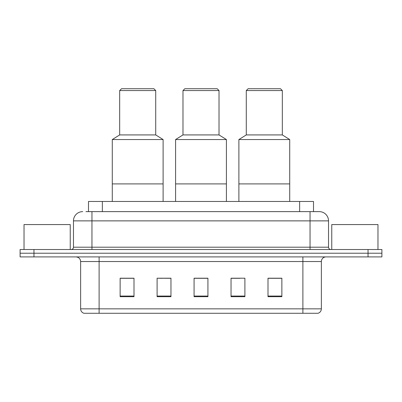 <?xml version="1.0" encoding="UTF-8"?>
<svg xmlns="http://www.w3.org/2000/svg" width="402" height="402" viewBox="0 0 402 402"><rect width="100%" height="100%" fill="white"/><g stroke="black" fill="none" stroke-linecap="round" stroke-linejoin="round"><path stroke-width="0.6" d="M162.056 278.305L157.102 278.209L157.102 296.696L170.966 296.696L170.966 278.209L157.102 278.209L170.966 278.305M85.948 211.628L91.952 211.628L85.948 211.628L88.495 211.628L88.495 201.462L313.505 201.462L313.505 211.628M82.711 211.628A9.241 9.241 0 0 0 73.471 220.869L73.471 247.205A2.311 2.311 0 0 1 71.159 249.516M319.288 211.628A9.241 9.241 0 0 1 328.529 220.869L91.952 220.869L91.952 211.628L319.148 211.628M328.529 220.869L328.529 247.205C328.67 248.612 329.439 249.381 330.841 249.516M33.964 249.516L20.1 249.516L20.1 253.215L33.964 253.215L20.1 253.215L20.1 256.908L33.964 256.908L33.964 253.215L368.036 253.215L33.964 253.215L33.964 249.516L368.036 249.516L368.036 253.215L381.9 253.215L368.036 253.215L368.036 256.908L33.964 256.908M368.036 256.908L381.9 256.908L381.9 249.516L368.036 249.516M321.369 308.847C321.243 311.063 320.133 312.54 318.042 313.284L302.887 313.284L302.887 308.847L321.369 308.847L321.369 261.531A4.623 4.623 0 0 1 325.992 256.908M302.887 313.284L83.958 313.284A4.623 4.623 0 0 1 80.631 308.847L80.631 261.531C80.355 258.722 78.817 257.185 76.008 256.908M281.862 296.696L281.862 278.209L267.998 278.209L267.998 296.696L281.862 296.696M244.898 296.696L244.898 278.209L231.034 278.209L231.034 296.696L244.898 296.696M134.002 296.696L134.002 278.209L120.138 278.209L120.138 296.696L134.002 296.696M207.929 296.696L207.929 278.209L194.071 278.209L194.071 296.696L207.929 296.696M231.034 278.305L239.944 278.305M207.929 278.305L194.071 278.305M134.002 278.305L120.138 278.305M281.862 278.305L267.998 278.305M70.234 249.516L70.234 224.567L24.03 224.567L24.03 249.516M226.411 201.462L226.411 139.544L175.589 139.544L175.589 183.905L226.411 183.905L175.589 183.905L175.589 201.462M226.411 139.544L219.02 134.926L182.98 134.926L175.589 139.544M219.02 134.926L219.02 90.566L182.98 90.566L182.98 134.926M219.02 90.566L217.17 88.716L184.83 88.716L182.98 90.566M163.112 201.462L163.112 139.544L112.284 139.544L112.284 183.905L163.112 183.905L112.284 183.905L112.284 201.462M163.112 139.544L155.72 134.926L119.675 134.926L112.284 139.544M155.72 134.926L155.72 90.566L119.675 90.566L119.675 134.926M155.72 90.566L153.871 88.716L121.525 88.716L119.675 90.566M377.97 249.516L377.97 224.567L331.766 224.567L331.766 249.516M289.716 201.462L289.716 139.544L238.888 139.544L238.888 183.905L289.716 183.905L238.888 183.905L238.888 201.462M289.716 139.544L282.325 134.926L246.28 134.926L238.888 139.544M282.325 134.926L282.325 90.566L246.28 90.566L246.28 134.926M282.325 90.566L280.475 88.716L248.129 88.716L246.28 90.566M102.354 211.628L102.354 201.462M299.646 211.628L299.646 201.462M91.952 249.516L91.952 220.869L73.471 220.869M73.471 247.205L328.529 247.205M310.048 211.628L310.048 249.516M302.887 256.908L302.887 261.531L80.631 261.531M321.369 261.531L302.887 261.531L302.887 308.847L99.113 308.847L99.113 313.284M80.631 308.847L99.113 308.847L99.113 256.908M207.929 296.053L194.071 296.053M170.966 296.053L157.102 296.053M134.002 296.053L120.138 296.053M244.898 296.053L231.034 296.053M281.862 296.053L267.998 296.053"/></g></svg>
